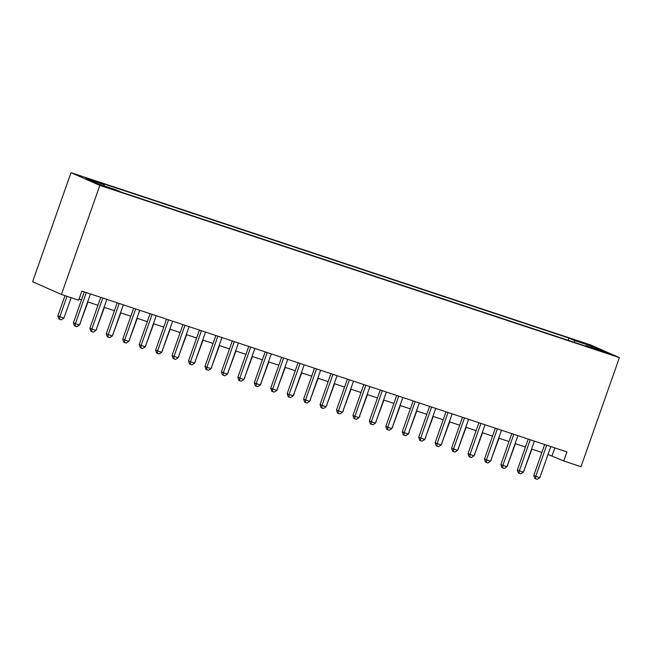 <?xml version="1.0" encoding="UTF-8"?>
<svg xmlns="http://www.w3.org/2000/svg" width="652" height="652" viewBox="0 0 652 652"><rect width="100%" height="100%" fill="white"/><g stroke="black" fill="none" stroke-linecap="round" stroke-linejoin="round"><path stroke-width="0.98" d="M111.044 188.893L114.377 189.838L111.704 188.689L102.731 185.738L111.044 188.893M99.846 185.388L61.427 294.468L32.6 281.754L71.011 172.674L590.573 344.916L619.4 357.63L99.846 185.388L71.011 172.674M548.006 454.493L563.719 460.98L566.922 451.893L81.891 291.102L78.696 300.189L61.427 294.468M601.201 350.841L594.355 348.722L609.253 353.889L601.201 350.841L601.038 351.306M574.526 342.414L574.404 340.483L568.943 338.078L98.713 182.193L104.165 184.597L86.08 178.599L97.922 183.823L116.015 189.822L121.468 192.226L591.698 348.111L586.246 345.707L585.806 346.155M574.404 340.483L592.489 346.481L604.331 351.697L586.246 345.707M563.719 460.98L580.989 466.71L619.4 357.63M79.096 299.048L81.516 299.847M87.637 301.876L97.955 305.299M104.084 307.328L114.393 310.751M120.522 312.781L130.84 316.196M136.961 318.233L147.279 321.648M153.407 323.677L163.725 327.1M169.846 329.13L180.164 332.553M186.293 334.582L196.602 337.997M202.731 340.034L213.049 343.449M219.17 345.478L229.488 348.901M235.617 350.931L245.934 354.354M252.055 356.383L262.373 359.806M268.502 361.836L278.812 365.25M284.94 367.288L295.258 370.703M301.379 372.732L311.697 376.155M317.826 378.184L328.135 381.607M334.264 383.637L344.582 387.06M350.703 389.089L361.021 392.504M367.149 394.533L377.467 397.956M383.588 399.986L393.906 403.409M400.035 405.438L410.344 408.861M416.473 410.89L426.791 414.305M432.912 416.343L443.23 419.758M449.358 421.787L459.676 425.21M465.797 427.239L476.115 430.662M482.244 432.692L492.553 436.115M498.682 438.144L509 441.559M515.121 443.588L525.439 447.011M531.567 449.041L541.877 452.464M554.836 447.883L552.032 455.829M568.161 340.311L568.943 338.078M104.165 184.597L104.255 185.918M591.568 347.467L592.489 346.481M544.681 444.517L533.801 475.406L535.748 476.27L546.694 445.186M539.856 477.631L537.207 479.326L535.569 478.78L535.748 476.27L539.856 477.631L550.801 446.547M535.569 478.78L534.787 478.438L533.801 475.406M523.955 470.646L531.885 449.147M524.273 470.752L523.817 471.054M528.234 439.065L517.362 469.953L519.31 470.817L530.255 439.733M523.417 472.178L520.769 473.874L519.122 473.328L519.31 470.817L523.417 472.178L534.363 441.102M519.122 473.328L518.348 472.985L517.362 469.953M511.796 433.621L500.915 464.509L502.863 465.365L513.809 434.289M506.979 466.726L504.33 468.421L502.684 467.875L502.863 465.365L506.979 466.726L517.924 435.65M502.684 467.875L501.901 467.533L500.915 464.509M495.357 428.168L484.477 459.057L486.425 459.913L497.37 428.837M490.532 461.274L487.883 462.977L486.237 462.431L486.425 459.913L490.532 461.274L501.478 430.198M486.237 462.431L485.463 462.089L484.477 459.057M478.91 422.716L468.038 453.605L469.986 454.46L480.923 423.384M474.094 455.829L471.445 457.525L469.799 456.979L469.986 454.46L474.094 455.829L485.039 424.745M469.799 456.979L469.016 456.636L468.038 453.605M507.517 465.202L515.447 443.702M507.835 465.308L507.37 465.601M491.07 459.75L499 438.25M491.396 459.856L490.932 460.149M474.632 454.297L482.561 432.798M474.949 454.403L474.493 454.697M458.193 448.845L466.115 427.345M458.511 448.951L458.046 449.252M462.472 417.264L451.591 448.152L453.539 449.016L464.485 417.932M457.647 450.377L454.998 452.072L453.36 451.526L453.539 449.016L457.647 450.377L468.592 419.293M453.36 451.526L452.578 451.184L451.591 448.152M441.746 443.401L449.676 421.893M442.064 443.507L441.608 443.8M446.025 411.811L435.153 442.7L437.101 443.564L448.046 412.48M441.208 444.925L438.56 446.62L436.913 446.074L437.101 443.564L441.208 444.925L452.154 413.849M436.913 446.074L436.139 445.732L435.153 442.7M425.308 437.948L433.238 416.449M425.626 438.054L425.161 438.348M429.587 406.367L418.706 437.256L420.654 438.111L431.6 407.035M424.77 439.472L422.121 441.168L420.475 440.63L420.654 438.111L424.77 439.472L435.715 408.397M420.475 440.63L419.692 440.279L418.706 437.256M408.861 432.496L416.791 410.996M409.187 432.602L408.722 432.895M413.148 400.915L402.268 431.803L404.216 432.659L415.161 401.583M408.323 434.02L405.674 435.723L404.028 435.177L404.216 432.659L408.323 434.02L419.269 402.944M404.028 435.177L403.254 434.835L402.268 431.803M392.422 427.044L400.352 405.544M392.74 427.15L392.284 427.443M396.701 395.462L385.829 426.351L387.777 427.215L398.722 396.131M391.885 428.576L389.236 430.271L387.59 429.725L387.777 427.215L391.885 428.576L402.83 397.492M387.59 429.725L386.807 429.383L385.829 426.351M375.984 421.591L383.914 400.092M376.302 421.697L375.837 421.999M380.263 390.01L369.382 420.899L371.33 421.762L382.276 390.678M375.446 423.124L372.789 424.819L371.151 424.273L371.33 421.762L375.446 423.124L386.383 392.048M371.151 424.273L370.369 423.93L369.382 420.899M359.537 416.147L367.467 394.639M359.855 416.253L359.399 416.546M363.816 384.566L352.944 415.454L354.892 416.31L365.837 385.234M358.999 417.671L356.351 419.366L354.704 418.82L354.892 416.31L358.999 417.671L369.945 386.595M354.704 418.82L353.93 418.478L352.944 415.454M343.099 410.695L351.029 389.195M343.417 410.801L342.952 411.094M347.377 379.114L336.497 410.002L338.445 410.858L349.39 379.782M342.561 412.219L339.912 413.922L338.266 413.376L338.445 410.858L342.561 412.219L353.506 381.143M338.266 413.376L337.483 413.034L336.497 410.002M326.652 405.242L334.582 383.743M326.978 405.348L326.513 405.642M330.939 373.661L320.059 404.55L322.007 405.405L332.952 374.329M326.114 406.775L323.465 408.47L321.827 407.924L322.007 405.405L326.114 406.775L337.06 375.691M321.827 407.924L321.045 407.582L320.059 404.55M310.213 399.79L318.143 378.29M310.531 399.896L310.075 400.198M314.492 368.209L303.62 399.097L305.568 399.961L316.513 368.877M309.676 401.322L307.027 403.017L305.38 402.471L305.568 399.961L309.676 401.322L320.621 370.238M305.38 402.471L304.606 402.129L303.62 399.097M293.775 394.346L301.705 372.838M294.093 394.452L293.628 394.745M298.054 362.757L287.173 393.645L289.121 394.509L300.067 363.425M293.237 395.87L290.58 397.565L288.942 397.019L289.121 394.509L293.237 395.87L304.182 364.794M288.942 397.019L288.16 396.677L287.173 393.645M277.328 388.894L285.258 367.394M277.654 389L277.19 389.293M281.615 357.312L270.735 388.201L272.683 389.057L283.628 357.981M276.79 390.418L274.142 392.113L272.495 391.575L272.683 389.057L276.79 390.418L287.736 359.342M272.495 391.575L271.721 391.224L270.735 388.201M260.89 383.441L268.82 361.942M261.207 383.547L260.751 383.841M265.168 351.86L254.288 382.748L256.244 383.604L267.181 352.528M260.352 384.965L257.703 386.669L256.057 386.123L256.244 383.604L260.352 384.965L271.297 353.889M256.057 386.123L255.274 385.78L254.288 382.748M244.443 377.989L252.373 356.489M244.769 378.095L244.304 378.388M248.73 346.408L237.85 377.296L239.797 378.152L250.743 347.076M243.905 379.521L241.256 381.216L239.618 380.67L239.797 378.152L243.905 379.521L254.85 348.437M239.618 380.67L238.836 380.328L237.85 377.296M228.004 372.536L235.934 351.037M228.322 372.642L227.866 372.944M232.283 340.955L221.411 371.844L223.359 372.708L234.304 341.624M227.466 374.069L224.818 375.764L223.171 375.218L223.359 372.708L227.466 374.069L238.412 342.993M223.171 375.218L222.397 374.876L221.411 371.844M211.566 367.092L219.496 345.584M211.884 367.198L211.419 367.492M215.845 335.511L204.964 366.4L206.912 367.255L217.858 336.179M211.028 368.616L208.379 370.312L206.733 369.765L206.912 367.255L211.028 368.616L221.973 337.54M206.733 369.765L205.95 369.423L204.964 366.4M195.119 361.64L203.049 340.14M195.445 361.746L194.981 362.039M199.406 330.059L188.526 360.947L190.474 361.803L201.419 330.727M194.581 363.164L191.932 364.867L190.286 364.321L190.474 361.803L194.581 363.164L205.527 332.088M190.286 364.321L189.512 363.971L188.526 360.947M178.681 356.188L186.611 334.688M178.998 356.294L178.542 356.587M182.959 324.606L172.087 355.495L174.035 356.351L184.972 325.275M178.143 357.72L175.494 359.415L173.848 358.869L174.035 356.351L178.143 357.72L189.088 326.636M173.848 358.869L173.065 358.527L172.087 355.495M162.242 350.735L170.164 329.236M162.56 350.841L162.095 351.143M166.521 319.154L155.641 350.042L157.588 350.906L168.534 319.822M161.704 352.267L159.047 353.963L157.409 353.417L157.588 350.906L161.704 352.267L172.641 321.183M157.409 353.417L156.627 353.074L155.641 350.042M145.795 345.283L153.725 323.783M146.113 345.397L145.657 345.69M150.074 313.702L139.202 344.59L141.15 345.454L152.095 314.37M145.257 346.815L142.609 348.51L140.962 347.964L141.15 345.454L145.257 346.815L156.203 315.739M140.962 347.964L140.188 347.622L139.202 344.59M129.357 339.839L137.287 318.339M129.675 339.945L129.21 340.238M133.636 308.257L122.755 339.146L124.703 340.002L135.649 308.926M128.819 341.363L126.17 343.058L124.524 342.52L124.703 340.002L128.819 341.363L139.764 310.287M124.524 342.52L123.741 342.17L122.755 339.146M112.91 334.386L120.84 312.887M113.236 334.492L112.772 334.786M117.197 302.805L106.317 333.694L108.265 334.549L119.21 303.473M112.372 335.91L109.723 337.614L108.085 337.068L108.265 334.549L112.372 335.91L123.318 304.834M108.085 337.068L107.303 336.725L106.317 333.694M96.472 328.934L104.401 307.434M96.789 329.04L96.333 329.333M100.75 297.353L89.878 328.241L91.826 329.097L102.771 298.021M95.934 330.466L93.285 332.161L91.639 331.615L91.826 329.097L95.934 330.466L106.879 299.382M91.639 331.615L90.864 331.273L89.878 328.241M80.033 323.482L87.963 301.982M80.351 323.588L79.886 323.889M84.312 291.9L73.431 322.789L75.379 323.653L86.325 292.569M79.495 325.014L76.838 326.709L75.2 326.163L75.379 323.653L79.495 325.014L90.441 293.93M75.2 326.163L74.418 325.821L73.431 322.789M64.988 295.649L57.849 315.918L63.912 318.143L71.117 297.679M67.001 296.318L59.797 316.774L59.617 319.293L58.835 318.95L57.849 315.918M63.912 318.143L61.255 319.839L59.617 319.293"/></g></svg>
